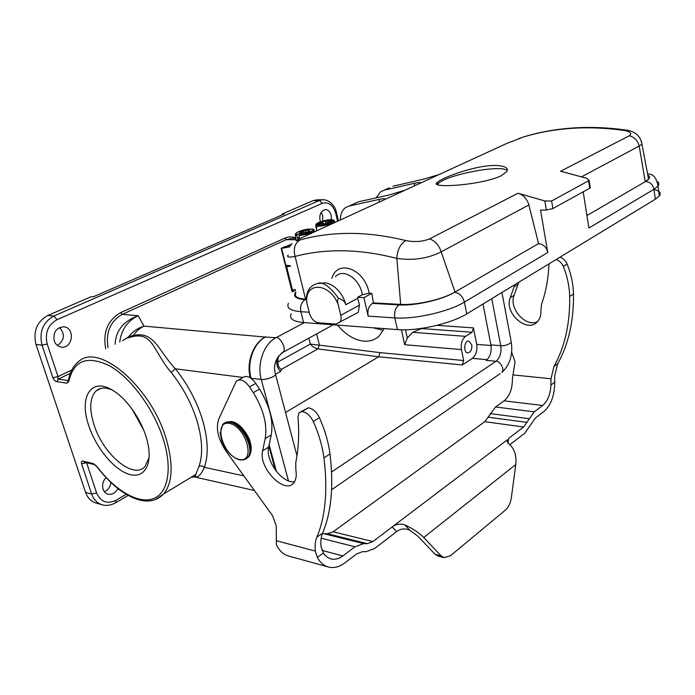 <?xml version="1.0" encoding="UTF-8"?>
<svg xmlns="http://www.w3.org/2000/svg" width="695" height="695" viewBox="0 0 695 695"><rect width="100%" height="100%" fill="white"/><g stroke="black" fill="none" stroke-linecap="round" stroke-linejoin="round"><path stroke-width="1.04" d="M250.287 377.793C246.099 362.425 253.354 342.913 265.229 337.075L276.054 337.674L304.367 322.61M284.107 247.012L281.101 248.393L281.614 248.376L292.526 291.735L295.497 290.51M292.526 291.735L291.926 291.188L281.171 248.454M288.468 480.853L261.242 379.383L251.13 378.367M269.147 444.757L276.375 471.392M251.051 378.08C246.543 362.642 253.788 342.67 265.829 336.762M275.324 470.002L268.852 446.173M382.658 330.255L373.206 327.779M337.518 325.095C345.537 334.686 354.294 340.037 363.772 341.149C369.697 341.627 374.744 339.994 378.923 336.258L384.213 328.605M308.832 338.17L310.309 344.068L380.069 352.634L463.661 360.531L461.437 349.594C460.646 343.643 462.027 339.221 465.58 336.345L412.7 332.306L420.119 329.117L420.015 328.613M117.915 488.62C115.457 493.042 112.164 494.901 108.046 494.197C105.657 493.502 104.007 491.843 103.069 489.211C101.939 484.936 102.912 481.088 105.987 477.665M110.887 482.565C110.227 486.978 108.055 490.036 104.389 491.73M35.984 344.425L42.021 345.154C38.998 331.958 42.951 322.237 53.88 316.008L47.807 315.469C36.887 321.655 32.952 331.307 35.984 344.425L85.598 492.416C87.622 498.028 91.175 501.599 96.257 503.137L102.243 504.787M88.734 425.575C78.552 396.637 91.54 376.125 113.702 390.955C128.723 400.251 144.204 424.298 148.018 444.357C152.526 466.458 143.005 479.385 128.071 473.981C113.189 468.804 95.771 447.215 88.734 425.575M71.785 370.027L58.015 376.612L47.191 343.982L42.021 345.154L52.898 377.776C54.141 380.434 55.539 381.729 57.086 381.651L66.92 383.206L68.727 381.668C73.713 360.001 87.639 354.893 110.496 366.343C131.833 378.792 154.585 410.319 163.681 440.421C172.864 470.567 167.417 494.562 152.205 499.053C136.984 503.623 114.249 489.593 96.466 465.998L93.425 463.6L83.565 461.272C81.793 460.559 81.124 461.393 81.576 463.774L91.671 494.049L85.598 492.416M331.419 219.69L331.22 215.476C330.168 211.749 328.231 209.786 325.408 209.603C320.56 210.985 318.875 215.05 320.352 221.809M322.689 221.062L322.723 215.606L321.22 212.218M54.21 340.802C55.557 344.442 57.954 346.544 61.403 347.109C72.897 348.951 75.329 327.484 63.705 326.798C56.139 327.658 52.976 332.323 54.21 340.802M59.527 327.51C65.252 334.208 64.566 340.203 57.485 345.502M471.775 344.737C472.14 349.524 470.81 352.235 467.761 352.86C463.096 352.747 464.138 340.411 468.769 341.08L471.775 344.737M463.661 360.531L462.288 364.962L472.374 358.351C476.04 355.232 477.491 350.567 476.709 344.364L473.434 327.892L472.079 332.253L465.58 336.345M405.48 329.795L407.287 338.031L404.716 344.694L401.423 329.795M407.287 338.031L412.7 332.306M422.299 328.283L420.119 329.117M380.069 352.634L378.662 356.778L462.288 364.962M275.576 374.24L280.554 371.451L281.571 369.558M277.67 362.121L310.309 344.068C312.411 346.614 314.939 348.221 317.884 348.899L378.662 356.778L285.549 412.509M316.616 333.913L319.353 344.972L317.884 348.899L281.293 369.419M115.135 344.233C115.77 330.638 123.432 321.125 138.131 315.678C127.437 320.986 121.312 329.769 119.757 342.036M192.498 476.492L192.975 476.605C194.826 477.126 195.729 476.449 195.695 474.555L195.695 474.555C194.557 476.692 193.141 477.552 191.438 477.126M254.413 490.505L193.801 476.787C197.589 478.117 201.09 474.972 204.339 467.335C202.653 465.858 200.872 465.554 198.978 466.441L195.695 474.555L163.655 493.936M122.615 340.68L128.879 336.658C132.302 331.854 137.332 328.344 143.987 326.12C139.287 328.509 135.777 331.602 133.466 335.398C154.438 331.333 157.313 349.142 175.349 368.802L171.178 372.477C183.245 387.628 192.002 404.229 197.432 422.282C202.462 440.196 202.975 454.912 198.978 466.441M132.406 336.649L127.402 337.996L128.879 336.658L133.466 335.398L132.406 336.649C153.161 331.958 153.274 351.392 171.178 372.477M52.898 377.776L58.015 376.612L58.067 379.209L70.351 373.302M282.491 214.764L282.292 213.964L312.967 200.681L316.486 199.891L322.854 199.708L319.335 200.508L53.88 316.008L57.06 319.674L322.167 203.392C328.596 201.567 333.122 204.912 335.755 213.426L337.57 221.245M282.292 213.964L284.333 213.964L93.451 296.73L91.297 296.643L47.807 315.469M111.617 389.695L106.561 388.244C102.443 387.628 99.029 388.462 96.327 390.72C89.846 397.253 89.038 408.478 93.895 424.41C102.843 454.104 133.405 480.054 144.968 466.519L149.13 457.51M143.578 429.875L132.232 409.346M491.756 298.668L500.739 345.684C501.616 352.617 500.026 357.821 495.995 361.287L486.153 360.366C490.201 356.935 491.782 351.774 490.896 344.885L482.964 304.01M509.869 444.678L524.76 433.237L535.367 418.051L543.777 411.657C550.979 405.272 554.636 395.472 554.74 382.241L554.653 376.082L557.703 363.702C568.545 344.312 573.801 321.081 573.479 294.002C573.245 284.055 571.134 274.065 567.137 264.048C565.617 260.555 563.219 258.271 559.953 257.193M322.341 533.751L327.423 533.751L333.122 531.779L484.823 421.665L495.552 406.975L504.092 400.841C509.687 396.115 512.45 388.818 512.38 378.949L515.038 361.669L511.659 352.113M514.891 284.594L510.252 297.695C503.649 313.297 527.913 334.208 537.852 321.186C540.189 318.336 541.205 314.705 540.892 310.3L541.648 303.897C545.931 291.848 548.355 278.643 548.937 264.291L548.963 263.874M537.261 321.828C525.324 327.336 508.662 308.154 514.091 295.314L518.757 282.248M556.104 259.539C559.371 260.625 561.777 262.918 563.306 266.42C567.32 276.48 569.448 286.505 569.7 296.487C570.065 323.644 564.835 346.935 554.011 366.352L550.987 378.758L550.935 385.047C550.466 394.343 547.712 401.154 542.665 405.498L534.22 411.848L523.587 427.008L508.697 438.328L508.071 442.993M450.473 555.731L505.5 510.026C508.558 507.289 510.504 503.241 511.329 497.872L515.777 464.555C516.654 455.79 514.587 449.083 509.574 444.426C507.402 442.724 506.646 441.195 507.298 439.822L392.162 526.932C395.733 524.152 399.929 523.465 404.733 524.864C412.474 528.348 418.807 532.561 423.733 537.522L440.995 555.748L444.096 557.625L450.473 555.731M300.996 411.631L308.319 407.835C312.846 408.599 316.555 411.874 319.439 417.652C324.939 430.083 328.457 442.185 330.003 453.965C333.826 485.935 331.367 512.293 322.61 533.056C321.012 536.948 320.491 541.561 321.064 546.887L324.122 554.28L327.206 557.199L330.82 558.876C334.842 559.866 338.865 558.884 342.887 555.922L355.006 546.791L363.685 543.612L367.255 543.646L372.928 541.553L392.162 526.932L396.671 531.579C400.607 528.565 405.029 528.139 409.937 530.311L417.791 536.132L435.087 554.306L440.995 555.748M444.096 557.625L438.197 556.174L435.087 554.306M396.671 531.579L374.64 548.494L366.143 551.682L362.555 551.674L356.778 553.837L344.711 563.011C339.29 567.051 333.861 568.38 328.414 567.007C323.801 565.687 320.1 562.49 317.32 557.433L315.339 551.074C314.748 545.731 315.252 541.11 316.842 537.218C325.512 516.437 327.884 490.01 323.957 457.935C322.376 446.12 318.814 433.967 313.28 421.474C310.37 415.671 306.651 412.378 302.125 411.588L298.963 412.865L297.999 416.965C299.319 433.88 298.581 449.092 295.766 462.592L295.844 469.976C296.748 475.18 296.192 479.272 294.159 482.252C285.645 495.909 258.027 468.074 262.623 450.838L265.177 438.597C267.506 424.654 263.544 409.346 253.284 392.666L249.548 386.898C244.614 380.287 240.201 378.393 236.3 381.19L218.786 418.972C215.563 428.337 218.082 439.205 226.335 451.585L272.466 515.542L276.219 525.715L276.41 544.75C279.234 550.727 283.265 554.48 288.512 556.009L328.414 567.007M238.611 379.922L242.546 377.75C246.456 374.953 250.869 376.829 255.786 383.397L259.513 389.131C269.712 405.732 273.63 420.988 271.241 434.896L268.652 447.111C265.082 460.559 282.63 484.102 294.532 481.678M295.271 289.398L292.465 290.041L286.653 266.932L287.113 265.342L290.458 265.768M281.614 248.376L289.98 246.803M292.908 291.804L292.465 290.041M290.953 245.274L284.377 246.89M292.204 243.78L287.078 246.143M389.409 187.815L380.634 191.777L376.464 197.441L378.341 197.38M438.936 174.601L423.42 179.214L393.049 186.182M379.114 202.141L379.461 199.335L349.055 206.033L358.394 201.811L388.809 195.06L405.115 190.178L384.1 199.847M340.333 219.976C340.35 214.39 342.053 210.29 345.441 207.657L349.055 206.033M379.461 199.335C383.597 198.509 385.482 198.527 385.099 199.387L300.336 238.368C294.758 240.93 294.637 241.46 299.971 239.984C315.261 235.648 331.758 233.451 349.463 233.39C367.195 233.355 385.968 235.744 405.793 240.557C414.515 242.277 422.43 241.721 429.545 238.898L518.01 193.227L544.837 200.959L551.622 201.011L589.134 180.465L586.867 178.311L560.587 171.248L629.305 135.768C632.433 133.466 630.478 131.65 623.441 130.312C604.867 127.828 587.136 127.202 570.256 128.445C553.402 129.704 537.591 132.632 522.822 137.219L506.082 143.743L404.664 190.361M306.834 302.812L306.365 297.286C307.268 290.058 310.648 285.593 316.46 283.881L316.572 283.855C321.924 280.902 329.256 285.697 338.561 298.259C337.362 299.736 337.249 301.865 338.222 304.645C329.682 282.196 304.228 281.388 306.834 302.812L309.414 313.21C311.186 318.744 314.209 321.933 318.484 322.793L335.885 324.087L358.307 312.333L359.445 305.166L340.767 315.304C341.436 318.371 341.08 320.786 339.699 322.541M315.886 284.038L316.46 283.881M507.228 170.683C501.721 163.898 443.714 175.296 437.807 184.227L437.494 184.662M500.947 175.904C480.523 185.522 427.329 188.701 437.45 182.29C441.403 178.563 460.698 170.9 478.872 167.243C497.203 163.421 510.834 166.166 506.594 171.821L500.947 175.904M551.622 201.011L552.881 208.543L546.383 210.02L540.51 210.125L547.782 252.485L464.399 302.108L466.753 313.871C451.333 323.618 417.13 331.385 397.436 329.604L303.576 322.549C293.125 321.55 288.972 318.64 291.118 313.836M589.577 187.085L590.281 187.815L589.751 188.206L588.613 180.926M552.881 208.543L589.751 188.206M518.01 193.227C523.413 194.869 527.045 198.779 528.895 204.964L538.555 243.597C543.308 244.171 546.383 247.133 547.782 252.485M306.2 299.171L305.539 299.137L295.097 256.446C309.796 252.485 325.686 250.6 342.765 250.773C359.862 250.991 377.898 253.536 396.862 258.427C413.221 260.729 427.99 258.54 441.16 251.842C439.014 245.161 435.139 240.844 429.545 238.898M538.555 243.597L454.617 292.3C441.673 299.667 416.514 305.322 400.668 304.393L396.862 258.427C397.305 249.957 400.285 243.997 405.793 240.557M288.243 254.978C286.331 257.089 288.616 257.576 295.097 256.446C293.194 248.61 294.819 243.128 299.971 239.984M299.302 238.854L300.336 238.368M384.266 190.143L414.654 183.228C418.738 182.377 420.727 182.316 420.614 183.054L419.615 183.515M505.091 144.204L506.082 143.743M523.795 136.906L522.822 137.219M625.552 129.991L623.441 130.312M641.407 141.293L641.98 144.221L639.209 146.028C637.697 140.486 634.396 137.063 629.305 135.768M654.89 189.683C659.876 191.038 661.362 193.123 659.338 195.929L655.316 199.213L653.952 189.283L588.9 228.012L583.183 191.829M655.316 199.213L466.753 313.871M454.617 292.3C442.116 299.823 414.915 306 399.13 304.897C395.403 307.642 393.969 311.977 394.838 317.91C414.559 319.509 448.892 311.708 464.399 302.108C462.766 296.348 459.508 293.082 454.617 292.3L455.051 292.039L441.16 251.842L528.895 204.964M371.86 293.36L369.132 293.229L362.356 294.776L357.604 297.312L363.911 297.642L371.86 293.36L373.397 302.89L400.668 304.393M355.527 313.853L358.307 312.333M305.539 299.137C297.113 298.476 293.907 296.27 295.914 292.508M648.531 179.075L645.212 181.725L639.209 146.028L581.741 176.73M586.928 215.537L645.507 181.551C649.981 178.85 650.755 176.712 647.809 175.14M363.911 297.642L368.168 316.138C367.273 310.335 368.697 306.095 372.442 303.411L373.397 302.89M338.222 304.645L340.767 315.304M319.161 283.543L321.855 283.221C330.429 280.719 342.991 291.926 345.736 304.723C345.128 301.891 342.765 299.745 338.647 298.285L338.561 298.259M335.529 276.567C343.504 267.879 359.88 278.738 362.356 294.776M357.604 297.312L359.445 305.166M307.911 231.956L307.92 231.244L309.457 231.244L307.381 232.199L303.133 232.816L299.502 234.476L299.041 235.605L299.484 238.124L297.382 238.116L296.939 235.605L297.399 234.467L301.031 232.816L301.022 232.199L299.502 232.208L301.578 231.261L303.107 231.253L303.837 232.703M311.846 228.968L307.902 230.636L307.92 231.244M305.774 232.217L305.8 230.644L309.379 229.011L310.231 229.541M302.473 233.112L301.578 231.261M301.665 233.485L301.022 232.199M303.107 231.253L305.8 230.644M297.382 238.116L299.328 237.23M301.031 232.816L301.465 233.572M307.902 230.636L307.885 231.965M325.79 223.416L325.104 221.106L326.146 223.321M323.14 223.503L322.289 221.879L325.104 221.106M327.18 223.034L327.102 222.565L327.588 222.921L324.747 223.703L322.002 223.538L317.085 224.885L316.381 225.953L316.746 228.412L316.103 227.908L315.738 225.458L316.442 224.398L322.758 222.235M325.581 221.453L332.731 219.924L333.756 220.367M327.727 222.296L327.832 221.271M316.381 225.953C319.37 227.265 333.696 223.677 334.443 221.427L334.208 220.558L333.409 220.402L327.102 222.565M334.973 222.443L334.512 221.045M321.351 223.043L321.724 223.608M316.103 227.908L316.651 227.76M265.229 337.075L143.987 326.12L138.131 315.678L122.181 314.392L286.175 239.679L296.07 239.732M461.437 349.594L404.716 344.694M86.58 462.714L96.605 492.929L91.671 494.049C93.686 499.688 97.239 503.276 102.33 504.813L102.339 504.813C106.561 506.047 111.078 505.317 115.891 502.641L128.141 495.413M487.013 359.697L472.374 358.351M491.009 345.528L476.709 344.364M472.079 332.253L421.587 328.57M473.434 327.892L436.964 325.347M280.554 371.451C277.357 368.367 276.158 364.102 276.931 358.637M278.026 358.238L277.383 357.786M490.896 344.885L500.739 345.684C504.587 346.006 508.115 344.894 511.311 342.331C513.006 354.893 509.869 364.945 501.894 372.468C505.482 368.385 498.428 360.114 495.995 361.287L331.602 471.983M295.879 238.489L291.657 238.472L286.175 239.679L284.733 238.177L120.635 312.646L122.181 314.392C110.288 321.298 105.588 332.366 108.064 347.587M120.635 312.646C107.699 320.204 102.73 332.219 105.727 348.699M295.792 237.968C292.117 236.482 288.434 236.552 284.733 238.177M243.832 475.84L204.339 467.335C208.596 455.277 208.109 439.848 202.871 421.057C197.206 402.11 188.032 384.691 175.349 368.802L242.876 377.446M68.379 380.512L58.067 379.209L57.086 381.651M47.191 343.982C44.671 332.983 47.964 324.878 57.06 319.674M322.167 203.392L319.335 200.508L312.967 200.681M335.755 213.426L336.493 212.705M66.92 383.206L68.345 380.721M68.449 380.33L68.727 381.668M96.605 492.929C100.679 501.955 107.134 504.414 115.978 500.296L126.177 494.293M155.663 499.479L163.646 493.936C172.569 482.921 173.507 464.877 166.47 439.787C151.788 387.428 98.76 342.07 78.674 361.548L78.674 361.548C73.392 365.683 69.987 371.938 68.457 380.313M94.407 464.564L93.425 463.6M84.547 462.236L83.565 461.272M86.467 462.688L81.576 463.774M115.978 500.296L115.535 502.859M331.619 489.732L500.183 373.641M501.946 292.465L511.138 341.436M275.22 373.302L275.524 374.449C274.49 377.611 262.614 380.321 261.242 379.383C256.742 363.815 264.004 343.651 276.054 337.674C278.886 335.763 287.522 348.595 282.926 352.356L333.287 324.782M281.223 353.26L282.926 352.356C275.437 358.264 272.97 365.622 275.524 374.449L296.974 455.877M514.204 286.74L518.07 284.385M510.252 297.695L514.091 295.314M563.306 266.42L567.137 264.048M573.479 294.002L569.7 296.487M554.011 366.352L557.703 363.702M550.935 385.047L554.74 382.241M513.188 374.926L550.987 378.758M404.733 524.864L409.937 530.311M515.777 464.555L423.733 537.522M327.423 533.751L367.255 543.646M333.122 531.779L372.928 541.553M363.685 543.612L323.827 533.682M321.177 538.225L355.006 546.791M342.887 555.922L321.898 550.388M319.439 417.652L313.28 421.474M323.957 457.935L330.003 453.965M308.319 407.835L302.125 411.588M268.652 447.111L262.623 450.838M271.241 434.896L265.177 438.597M259.513 389.131L253.284 392.666M255.786 383.397L249.548 386.898M322.61 533.056L316.842 537.218M315.339 551.074L276.123 540.667M323.245 553.055L317.32 557.433M542.665 405.498L504.092 400.841M495.552 406.975L534.22 411.848M528.956 418.677L490.236 413.586M488.411 417.2L527.14 422.395M523.587 427.008L484.823 421.665M229.246 423.377C212.713 420.544 223.052 456.38 239.436 459.473C256.316 463.218 246.082 426.131 229.246 423.377M246.291 458.796L247.637 457.553C242.885 461.81 236.917 460.516 229.715 453.67C226.049 449.708 223.33 445.174 221.549 440.057L220.219 432.924L222.843 424.324C224.537 422.499 226.805 421.813 229.654 422.265C241.973 423.516 255.273 449.682 247.637 457.545L244.805 459.603M226.492 421.987L231.478 421.544C237.508 422.482 243.215 427.825 248.61 437.589C252.085 445.73 252.059 452.202 248.541 456.997C256.186 449.135 242.894 422.968 230.575 421.726L224.911 422.786M290.51 266.055L286.653 266.932M544.837 200.959L546.383 210.02M414.263 185.973L414.654 183.228M437.676 183.541L436.721 183.984M369.132 293.229C365.005 268.913 337.301 258.549 331.871 278.417M295.809 292.039C292.638 296.365 295.731 298.911 305.088 299.658L306.243 299.719M305.088 299.658C301.335 302.177 299.919 306.191 300.857 311.69L309.171 312.237M645.507 181.551C650.025 181.882 652.84 184.462 653.952 189.283L658 186.069C659.346 184.349 659.207 182.889 657.592 181.69M368.168 316.138L394.838 317.91L397.436 329.604M399.13 304.897L372.442 303.411M303.576 322.549L300.857 311.69C290.388 310.787 286.253 307.989 288.442 303.298M357.838 298.242L345.736 304.723M299.502 234.476C306.964 234.093 317.32 229.333 311.482 229.003M309.379 229.011C302.047 229.393 291.7 234.076 297.399 234.467M296.939 235.605L295.227 234.371M313.984 229.967L314.166 230.671C311.621 233.042 306.582 234.693 299.041 235.605M332.731 219.924C329.517 218.734 315.582 222.556 316.442 224.398M317.085 224.885C320.213 226.136 334.46 222.209 333.409 220.402M281.753 369.636C278.547 368.133 277.314 364.302 278.052 358.134L278.547 355.962M338.387 220.871L336.528 212.887C335.894 207.718 330.533 199.708 322.862 199.708M163.646 493.936C157.218 500.461 149.164 502.476 139.495 499.992C133.787 498.576 127.272 495.3 119.948 490.157C112.112 484.25 104.276 476.31 96.449 466.319M96.397 466.258L94.416 464.573L84.451 462.21M101.001 388.375L96.327 390.72M507.107 441.325L507.324 439.718M437.807 184.227L437.424 182.316M518.522 138.679L522.996 137.141M523.726 136.915C538.625 132.302 554.593 129.357 571.62 128.08C588.656 126.829 606.448 127.437 625.005 129.913C633.284 130.816 640.312 134.587 641.963 144.221L648.557 179.067M590.281 187.815L589.134 180.465M647.592 174.002C653.178 173.724 656.653 177.746 658 186.069L659.338 195.929M309.51 228.968C301.925 229.828 297.165 231.626 295.236 234.363M311.734 228.959C313.706 229.333 314.522 229.906 314.166 230.679L314.548 231.835M295.358 235.171L296.192 240.513M334.165 220.541L334.816 222.513M333.079 219.889C327.988 218.76 315.443 222.782 315.878 224.798M316.329 228.195L316.72 230.836"/></g></svg>
